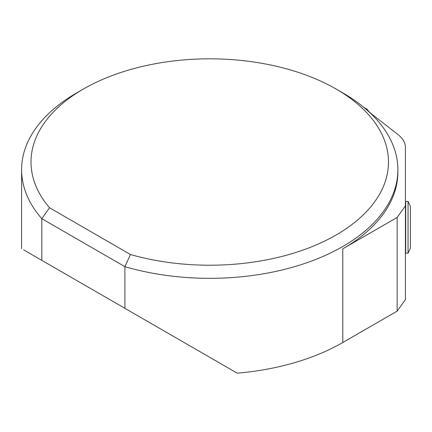 <?xml version="1.0" encoding="UTF-8"?>
<svg xmlns="http://www.w3.org/2000/svg" width="432" height="432" viewBox="0 0 432 432"><rect width="100%" height="100%" fill="white"/><g stroke="black" fill="none" stroke-linecap="round" stroke-linejoin="round"><path stroke-width="0.65" d="M405.416 299.614L397.148 311.132L397.148 217.426L405.416 205.907L405.416 299.614M49.55 207.792A178.735 103.194 180 0 1 83.354 89.057L76.702 92.896A188.147 108.626 0 0 0 21.6 169.7A188.147 108.626 0 0 0 41.818 218.689L49.55 207.792L130.469 254.513L124.897 266.657L124.897 308.318L237.222 373.172A188.147 108.626 0 0 0 342.781 342.522L397.148 311.132M23.62 249.847L41.818 260.356L41.818 218.689L124.897 266.657A188.147 108.626 0 0 0 397.888 169.7A188.147 108.626 0 0 0 342.787 92.896L336.134 89.057A178.735 103.194 180 0 1 354.958 222.188A178.735 103.194 180 0 1 130.469 254.513M397.888 169.7L397.888 172.006A188.147 108.626 0 0 1 342.781 248.816L397.148 217.426M124.897 308.318L41.818 260.356M363.744 107.298L367.097 109.237A37.627 21.724 0 0 0 371.812 114.134L398.045 134.617A37.627 21.724 0 0 1 405.416 147.533L405.416 205.907M83.354 89.057A178.735 103.194 180 0 1 336.134 89.057M405.416 253.006L405.697 253.179L405.697 201.436L405.416 201.609M408.046 201.436L408.046 253.179L410.4 248.135L410.4 206.48L408.046 201.436L405.697 201.436M342.781 248.816L342.781 342.522M21.6 169.7L21.6 248.681M408.046 253.179L405.697 253.179"/></g></svg>
